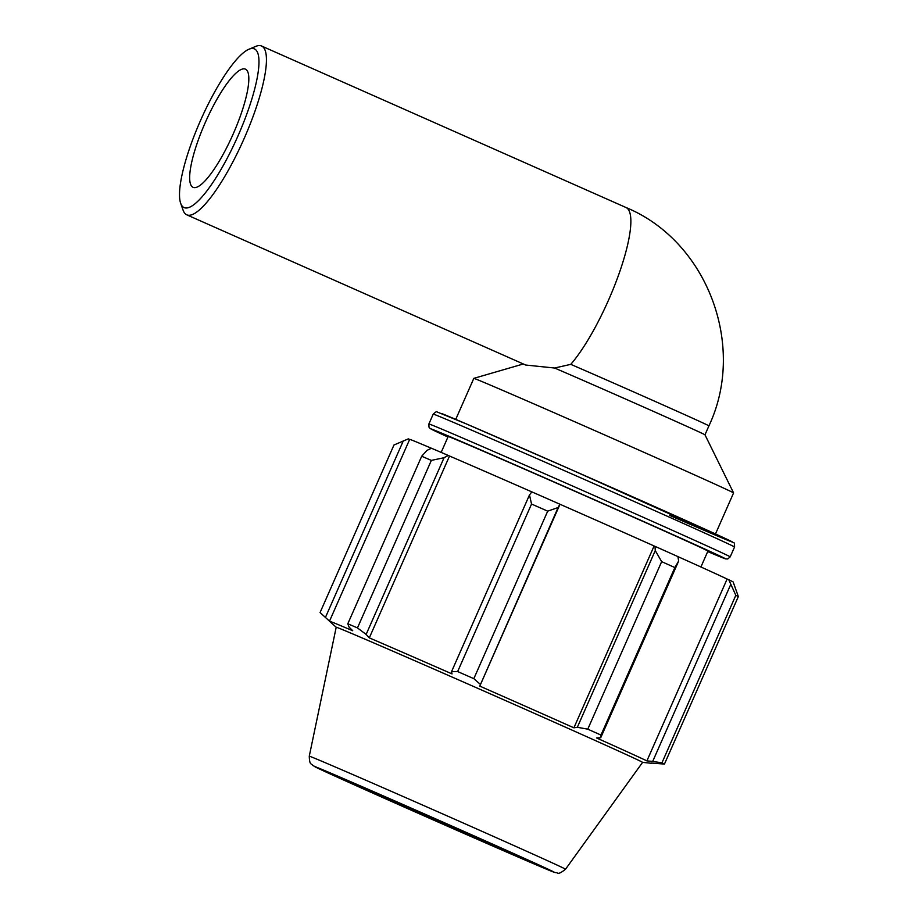<?xml version="1.0" encoding="UTF-8"?>
<svg xmlns="http://www.w3.org/2000/svg" width="919" height="919" viewBox="0 0 919 919"><rect width="100%" height="100%" fill="white"/><g stroke="black" fill="none" stroke-linecap="round" stroke-linejoin="round"><path stroke-width="1.38" d="M554.594 368.025L570.779 364.349A92.325 0.678 -156.2 0 1 660.646 403.889A92.325 0.678 -156.2 0 1 708.928 425.853L704.976 434.802A92.325 0.678 -156.2 0 0 648.286 409.104A92.325 0.678 -156.2 0 0 554.594 368.025L525.725 365.038L186.764 214.828A92.325 21.539 -66.1 0 0 243.868 139.148A92.325 21.539 -66.1 0 0 261.57 46.019A92.325 21.539 -66.1 0 0 261.421 45.95A92.325 21.539 -66.1 0 0 255.758 46.387L248.934 49.247A86.788 20.252 113.9 0 1 254.264 48.833A86.788 20.252 113.9 0 1 233.506 145.684A86.788 20.252 113.9 0 1 180.664 203.294A86.788 20.252 113.9 0 1 200.733 120.033A86.788 20.252 113.9 0 1 248.934 49.247M704.976 434.802L733.58 492.917A141.951 1.045 -156.2 0 0 733.58 492.917A141.951 1.045 -156.2 0 0 618.809 441.177A141.951 1.045 -156.2 0 0 477.501 379.719A141.951 1.045 -156.2 0 0 473.836 378.352A141.951 1.045 -156.2 0 0 473.825 378.364L455.732 419.386M329.496 621.175L320.076 612.536L393.964 445.014L408.312 438.868L409.644 439.454M431.356 460.396L444.072 457.719L448.208 455.433A177.907 1.31 -156.2 0 0 431.459 448.242L426.967 450.39L421.695 456.249A189.268 1.39 23.8 0 1 431.356 460.396L357.468 627.918A189.268 1.39 -156.2 0 0 347.807 623.771L349.036 627.08L352.735 630.756A176.023 1.287 -156.2 0 0 334.045 622.91A176.023 1.287 -156.2 0 0 329.473 621.221L409.679 439.374A176.023 1.287 23.8 0 1 431.425 448.265M448.208 455.433L449.517 456.019A176.023 1.287 23.8 0 1 531.837 491.883L529.482 494.939L531.538 504.037A189.268 1.39 23.8 0 1 547.701 511.148L558.12 507.529L559.878 504.198A177.907 1.31 -156.2 0 0 531.837 491.872M559.878 504.198L559.993 504.267A176.023 1.287 23.8 0 1 654.11 545.966L655.006 546.346L655.27 550.573L661.657 561.647A189.268 1.39 23.8 0 1 674.856 567.563L678.659 561.049L677.912 556.592A177.907 1.31 -156.2 0 0 655.006 546.346M677.912 556.615A176.023 1.287 23.8 0 1 727.113 579.039L728.801 579.774L735.82 595.317A189.268 1.39 23.8 0 1 738.336 596.569L733.144 581.934A177.907 1.31 -156.2 0 0 728.801 579.774M565.53 869.225A140.044 1.022 -156.2 0 0 452.964 818.461A140.044 1.022 -156.2 0 0 312.897 757.532A140.044 1.022 -156.2 0 0 309.266 756.199C309.588 765.86 311.357 763 312.839 765.55L406.083 807.916A131.015 0.965 23.8 0 1 317.974 767.79A131.015 0.965 23.8 0 1 462.797 830.879A131.015 0.965 23.8 0 1 550.918 871.017A131.015 0.965 23.8 0 1 406.095 807.916L555.248 872.648C558.327 872.085 556.903 876.071 565.53 869.225L642.588 762.368L651.525 763.287A176.023 1.287 -156.2 0 0 651.571 763.287A176.023 1.287 -156.2 0 0 651.215 763.023L664.448 764.091A189.268 1.39 -156.2 0 0 661.944 762.839L735.82 595.317M738.336 596.569L664.448 764.091M730.628 584.714L652.697 761.414L646.907 760.886A176.023 1.287 -156.2 0 0 596.557 737.957L600.727 737.739L678.659 561.049M674.856 567.563L600.98 735.074L600.727 737.739M559.993 504.267L479.787 686.114L558.12 507.529M547.701 511.148L473.825 678.67L480.189 684.23M449.517 456.019L369.312 637.866L366.141 634.42L444.072 457.719M357.468 627.918L366.141 634.42M325.395 617.511L403.326 440.81M347.807 623.771L421.695 456.249M642.588 762.368A167.43 1.229 -156.2 0 0 508.012 701.679A167.43 1.229 -156.2 0 0 340.547 628.837A167.43 1.229 -156.2 0 0 336.205 627.24L309.266 756.199M329.473 621.221A176.023 1.287 -156.2 0 0 329.507 621.267L336.205 627.252M652.697 761.414L661.944 762.839M600.98 735.074A189.268 1.39 -156.2 0 0 587.769 729.169L661.657 561.647M655.27 550.573L577.339 727.274L587.769 729.169M577.339 727.274L573.904 727.814A176.023 1.287 -156.2 0 0 479.787 686.114M473.825 678.67A189.268 1.39 -156.2 0 0 457.651 671.559L531.538 504.037M529.482 494.939L451.551 671.64L457.651 671.559M451.551 671.64L452.045 673.914A176.023 1.287 -156.2 0 0 369.312 637.866M654.11 545.966L573.904 727.814M727.113 579.039L646.907 760.886M700.91 566.989L707.929 551.078A141.951 1.045 -156.2 0 0 593.731 499.58A141.951 1.045 -156.2 0 0 451.861 437.869A141.951 1.045 -156.2 0 0 448.173 436.502L441.166 452.401M352.368 783.022A92.325 0.678 -156.2 0 0 349.967 782.138A92.325 0.678 -156.2 0 0 424.314 815.67A92.325 0.678 -156.2 0 0 516.524 855.773A92.325 0.678 -156.2 0 0 518.913 856.657A92.325 0.678 -156.2 0 0 444.704 823.194A92.325 0.678 -156.2 0 0 352.368 783.022M180.664 203.294L183.134 210.267A92.325 21.539 -66.1 0 0 186.764 214.828M245.327 69.109A64.629 15.083 -66.1 0 0 205.362 122.353A64.629 15.083 -66.1 0 0 193.059 187.327A64.629 15.083 -66.1 0 0 193.162 187.373A64.629 15.083 -66.1 0 0 233.127 134.128A64.629 15.083 -66.1 0 0 245.43 69.155A64.629 15.083 -66.1 0 0 245.327 69.109M625.85 207.453A92.325 21.539 113.9 0 1 626 207.51A92.325 21.539 113.9 0 1 619.222 273.196A92.325 21.539 113.9 0 1 570.779 364.349M434.951 430.379A160.974 1.183 23.8 0 1 630.836 515.858A160.974 1.183 23.8 0 1 707.71 551.584L725.573 558.89L727.779 558.947L730.203 556.857A164.662 1.206 -156.2 0 0 597.729 497.122A164.662 1.206 -156.2 0 0 433.159 425.543A164.662 1.206 -156.2 0 0 428.886 423.958L428.978 427.14L429.977 428.369L447.955 437.019A160.974 1.183 23.8 0 1 434.951 430.379M734.557 547C734.58 543.68 734.224 542.21 733.465 542.601L571.492 469.77L466.186 423.854L436.95 411.907C437.007 411.115 435.767 411.85 433.228 414.113A164.662 1.206 23.8 0 1 437.501 415.687A164.662 1.206 23.8 0 1 602.071 487.265A164.662 1.206 23.8 0 1 734.557 547L730.203 556.857M669.469 515.318A160.974 1.183 -156.2 0 0 668.664 512.836A160.974 1.183 -156.2 0 0 442.28 413.757M261.57 46.019L626 207.51C707.458 241.18 746.676 345.992 708.928 425.853M523.325 363.981L473.836 378.352M433.228 414.113L428.886 423.958M733.58 492.929L715.487 533.95"/></g></svg>
